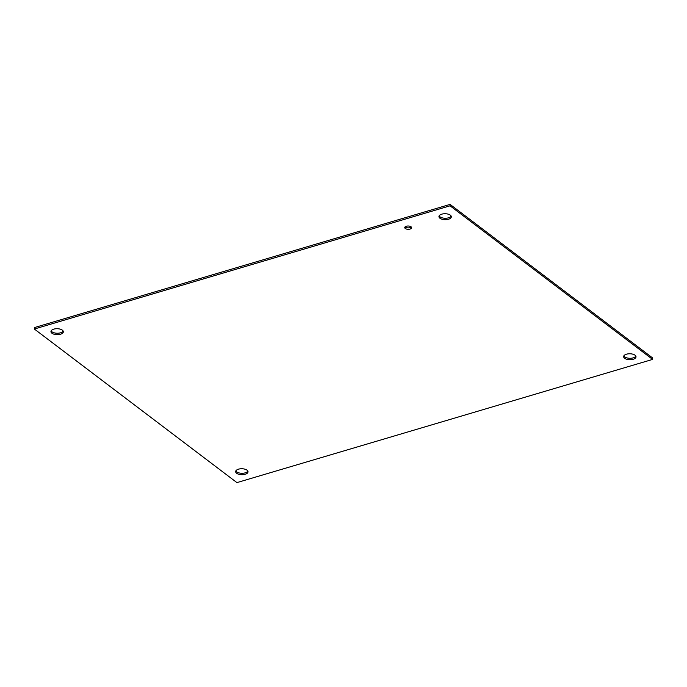 <?xml version="1.0" encoding="UTF-8"?>
<svg xmlns="http://www.w3.org/2000/svg" width="687" height="687" viewBox="0 0 687 687"><rect width="100%" height="100%" fill="white"/><g stroke="black" fill="none" stroke-linecap="round" stroke-linejoin="round"><path stroke-width="1.03" d="M405.304 228.505A3.426 1.649 1 0 1 404.755 227.595A3.426 1.649 1 0 1 408.215 226.006A3.426 1.649 1 0 1 411.616 227.715A3.426 1.649 1 0 1 409.143 229.252A3.426 1.649 1 0 1 405.304 228.505M405.107 226.882A3.426 1.649 -179 0 0 405.33 227.079A3.426 1.649 -179 0 0 408.404 227.878A3.426 1.649 -179 0 0 411.29 226.993M51.946 333.229A6.192 2.971 1 0 1 50.958 331.581A6.192 2.971 1 0 1 57.193 328.712A6.192 2.971 1 0 1 63.333 331.795A6.192 2.971 1 0 1 58.867 334.569A6.192 2.971 1 0 1 51.946 333.229M51.147 330.868A6.192 2.971 -179 0 0 51.972 331.804A6.192 2.971 -179 0 0 58.163 333.212A6.192 2.971 -179 0 0 63.161 331.082M439.938 218.243A6.192 2.971 1 0 1 438.95 216.594A6.192 2.971 1 0 1 445.185 213.734A6.192 2.971 1 0 1 451.325 216.809A6.192 2.971 1 0 1 446.859 219.582A6.192 2.971 1 0 1 439.938 218.243M439.139 215.881A6.192 2.971 -179 0 0 439.963 216.817A6.192 2.971 -179 0 0 446.155 218.226A6.192 2.971 -179 0 0 451.153 216.096M236.637 473.266A6.192 2.971 1 0 1 235.65 471.617A6.192 2.971 1 0 1 241.893 468.749A6.192 2.971 1 0 1 248.024 471.832A6.192 2.971 1 0 1 243.559 474.605A6.192 2.971 1 0 1 236.637 473.266M235.847 470.904A6.192 2.971 -179 0 0 236.663 471.84A6.192 2.971 -179 0 0 242.855 473.249A6.192 2.971 -179 0 0 247.861 471.119M624.629 358.279A6.192 2.971 1 0 1 623.641 356.63A6.192 2.971 1 0 1 629.885 353.771A6.192 2.971 1 0 1 636.016 356.845A6.192 2.971 1 0 1 631.559 359.619A6.192 2.971 1 0 1 624.629 358.279M623.839 355.918A6.192 2.971 -179 0 0 624.655 356.854A6.192 2.971 -179 0 0 630.846 358.262A6.192 2.971 -179 0 0 635.853 356.132M450.054 205.817L652.624 359.404L236.921 482.609L34.35 329.021L450.054 205.817L450.079 204.391L34.376 327.596L34.35 329.021M450.079 204.391L652.65 357.979L652.624 359.404"/></g></svg>
